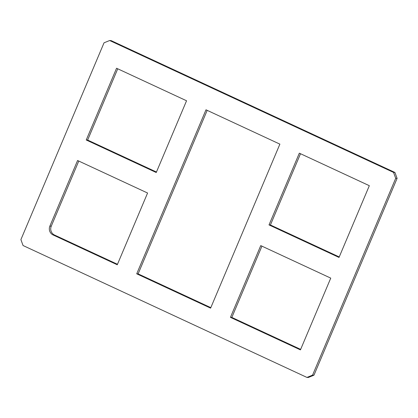 <?xml version="1.0" encoding="UTF-8"?>
<svg xmlns="http://www.w3.org/2000/svg" width="418" height="418" viewBox="0 0 418 418"><rect width="100%" height="100%" fill="white"/><g stroke="black" fill="none" stroke-linecap="round" stroke-linejoin="round"><path stroke-width="0.63" d="M136.717 273.811L205.996 109.803L279.882 144.137L210.604 308.144L136.717 273.811L138.118 273.863L210.818 307.643M207.182 110.357L138.118 273.863M117.27 264.777L53.107 234.963A6.719 6.385 92.2 0 1 49.873 226.107L77.581 160.502L147.58 193.022L117.27 264.777M78.772 161.055L51.268 226.159A6.719 6.385 -87.8 0 0 54.502 235.02L117.484 264.28M230.438 317.356L260.748 245.601L330.748 278.127L300.438 349.882L230.438 317.356L231.838 317.408L300.646 349.38M261.934 246.155L231.838 317.408M86.244 139.999L116.554 68.249L186.553 100.769L156.243 172.524L86.244 139.999L87.639 140.056L156.452 172.023M117.74 68.798L87.639 140.056M269.02 224.921L299.33 153.171L369.329 185.691L339.019 257.446L269.02 224.921L270.42 224.978L339.228 256.945M300.516 153.719L270.42 224.978M393.547 172.42L395.7 178.324L312.565 375.134L306.948 377.428L308.343 377.48L313.965 375.186L397.1 178.381L394.942 172.472L111.052 40.572L109.657 40.52L393.547 172.42L394.942 172.472M312.565 375.134L313.965 375.186M306.948 377.428L23.058 245.528L20.9 239.618L104.035 42.814L109.657 40.52M397.1 178.381L395.7 178.324M54.502 235.02L53.107 234.963M51.268 226.159L49.873 226.107"/></g></svg>
